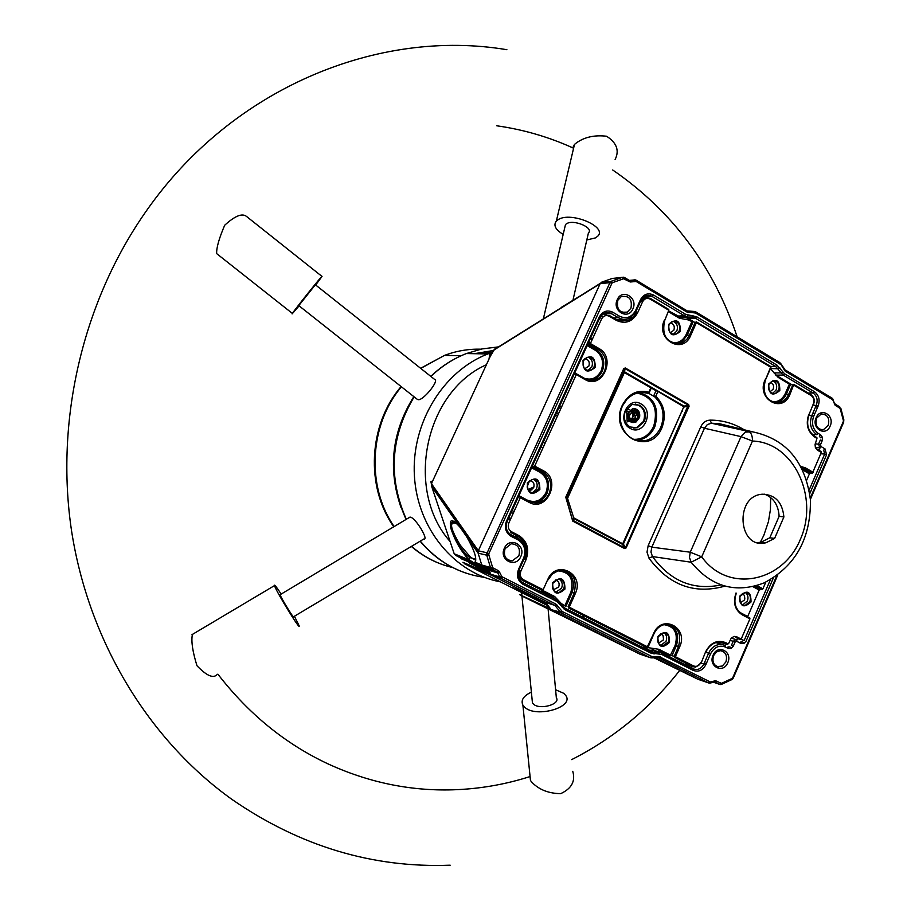 <?xml version="1.0" encoding="UTF-8"?>
<svg xmlns="http://www.w3.org/2000/svg" width="911" height="911" viewBox="0 0 911 911"><rect width="100%" height="100%" fill="white"/><g stroke="black" fill="none" stroke-linecap="round" stroke-linejoin="round"><path stroke-width="1.37" d="M673.195 334.439L676.839 330.989C678.251 326.4 677.021 323.154 673.127 321.241M648.655 393.222L650.898 387.369L657.958 391.434L655.772 396.217L653.574 396.126L656 390.717L651.297 388.006L648.871 393.427L640.456 392.106L632.257 394.725L626.7 399.291L622.634 405.577M648.871 393.427L653.574 396.126M644.305 421.394C646.651 414.528 645.136 409.153 639.75 405.27L632.154 404.484L625.436 410.781C623.067 417.693 624.593 423.08 630.025 426.952L637.245 427.817L644.305 421.394M641.082 403.96C654.895 411.089 643.508 436.585 630.139 428.364C616.189 421.269 627.747 395.59 641.082 403.96M635.263 404.017C643.337 406.42 646.115 412.193 643.565 421.337L636.516 427.749L633.544 428.113M634.147 408.504L632.496 408.777L628.26 412.729L627.588 417.124C629.057 421.93 631.915 423.524 636.151 421.918L639.568 417.409C640.331 412.432 638.531 409.472 634.147 408.504M638.19 419.219C639.886 413.856 638.452 410.28 633.897 408.515M634.056 408.504C638.725 410.201 640.205 413.776 638.509 419.242M634.899 421.873L637.04 419.14L637.791 416.498L637.506 413.116L635.935 410.292M636.641 410.77L638.144 416.065L635.719 421.44M636.185 419.071L634.568 421.349M635.035 418.992L633.418 421.258M633.885 418.901L632.268 421.167M733.594 427.179L719.064 423.615L711.423 423.216L748.512 431.461C751.199 432.577 752.52 435.765 752.463 441.026L701.721 556.837L691.13 562.224L652.481 556.564L648.996 558.192L647.004 552.168L648.154 545.666L651.843 547.158L650.955 552.032L652.481 556.564C670.473 581.218 693.362 590.67 721.148 584.919M587.697 370.629L591.797 366.985C593.255 362.373 592.002 359.082 588.039 357.123M531.455 492.749L533.06 492.304L536.533 488.774C537.98 484.538 536.943 481.372 533.436 479.254M556.017 592.218L561.597 588.107C562.964 584.247 562.144 581.241 559.138 579.077M660.691 645.409L666.021 641.344C667.296 637.723 666.613 634.853 663.96 632.746M742.636 604.927L747.384 601.021C748.637 597.365 747.931 594.496 745.232 592.435M772.46 393.529L776.104 390.067C777.447 385.843 776.411 382.745 773.018 380.798M670.997 342.285C677.568 343.834 682.601 341.306 686.074 334.69L687.201 335.1L693.043 322.027L688.09 319.875L679.412 318.235L679.401 317.449L668.845 311.152L679.401 317.449M664.757 320.399L664.7 320.41C661.488 335.339 666.522 343.071 679.811 343.595C671.236 345.542 659.621 337.617 664.757 320.399L668.799 310.252L650.215 299.115C646.992 297.635 644.441 298.546 642.54 301.871L641.401 301.461L645.443 297.726L650.215 298.33L645.443 297.726M668.799 310.252L668.788 309.467L650.306 298.409M765.32 380.149L770.911 367.566L770.592 366.404L696.311 321.811L770.592 366.404M770.843 401.307C777.083 402.73 781.866 400.202 785.191 393.723L786.307 394.133C784.018 399.007 780.545 401.831 775.887 402.616L778.165 402.878C766.356 401.478 762.052 393.962 765.24 380.32L770.638 367.19L696.403 322.608L696.38 321.822M778.062 376.55L789.347 383.315L778.062 376.55L778.108 377.336L770.433 368.659M789.347 383.315L789.393 384.1L778.108 377.336M785.191 393.723L789.393 384.1M765.308 380.32C762.165 393.985 766.447 401.512 778.165 402.878C782.868 402.093 786.375 399.234 788.698 394.304L792.821 384.841L790.486 384.567L786.307 394.133L789.814 394.714C782.196 414.05 756.084 398.699 765.035 379.944M793.891 384.465L811.086 394.77L793.823 384.453L789.814 394.714M811.189 394.873C814.081 397.207 814.855 400.339 813.512 404.256L813.341 403.892C814.525 400.35 813.796 397.572 811.143 395.556L793.948 385.262M809.082 414.642C806.007 423.945 807.909 431.188 814.798 436.358L814.73 436.346C807.806 431.154 805.893 423.922 809.002 414.642L813.341 403.892M814.901 436.437L816.951 438.396L814.867 437.166C807.556 431.7 805.54 424.07 808.82 414.289M817.383 449.362L821.255 451.628L817.326 449.339L817.452 450.171L815.402 447.631L815.06 444.659L816.951 438.396M821.255 451.628L821.323 452.437L817.452 450.171M802.067 468.744L810.186 473.06L812.43 473.116L821.323 452.437M806.668 480.188L809.423 473.822L802.637 469.917M739.766 612.329L747.703 616.519L759.17 590.032L762.894 588.848L765.798 582.129M721.842 642.802L727.16 644.51L728.641 643.508L731.271 638.099L734.129 636.39L736.692 636.778L735.894 637.472L739.926 639.579L741.406 638.577L749.912 618.888L749.844 618L742.021 613.877M705.854 652.003L705.615 651.775C710.637 642.517 717.367 639.499 725.805 642.699L725.008 643.394L718.107 642.13C712.653 642.984 708.564 646.275 705.854 652.003L705.547 651.923M701.231 662.821L695.571 667.171L701.231 662.821L705.615 651.775M695.571 667.171L692.724 666.613L674.584 657.423L675.37 656.717L693.522 665.918C696.63 667.057 699.09 665.952 700.912 662.582M647.243 647.527L658.892 649.292L658.106 649.998L670.029 656.034L675.199 645.295M663.982 624.661C674.584 626.369 678.319 633.247 675.188 645.284L676.315 645.762L671.965 655.749L674.242 656.25L678.558 646.389M642.54 301.871L637.666 312.678C632.45 321.868 625.345 324.441 616.348 320.387L609.345 316.265C606.066 314.785 603.458 315.718 601.533 319.078L590.396 343.549L598.994 348.526C616.77 357.852 602.182 390.159 584.942 379.488L576.299 374.58L534.7 466.079L543.503 470.805C561.711 479.653 546.839 512.597 529.166 502.382L520.318 497.713L508.873 522.891C507.529 526.729 508.406 529.678 511.504 531.728L518.803 535.509C527.275 541.134 529.678 549.208 526.011 559.718L520.91 571.015C519.577 574.841 520.443 577.756 523.518 579.76L543.172 589.724L547.739 579.544C556.268 558.921 585.021 573.816 575.308 593.608L569.238 607.17L648.051 647.117L653.608 633.555C661.75 613.422 688.932 627.508 679.674 646.844L678.547 646.377C681.872 632.724 677.477 625.379 665.36 624.365C660.27 625.322 656.444 628.442 653.916 633.726M542.626 590.408L554.651 596.489L561.176 603.401L564.786 605.849L570.924 592.116L574.169 593.129L568.1 606.692L569.238 607.17L568.464 607.91L646.981 647.584L653.62 633.555M554.651 596.489L553.865 597.229L541.18 590.806L541.874 590.214M562.759 570.195C572.381 574.01 575.479 581.48 572.062 592.594L565.947 606.27L564.786 605.849M547.739 579.544L543.058 589.929M543.172 589.724L542.387 590.465L522.743 580.523C519.236 578.234 518.245 574.909 519.76 570.537L520.91 571.015M526.011 559.718L524.007 559.047M519.293 539.061L515.239 535.941L518.029 536.283L510.729 532.502L511.504 531.728M520.318 497.713L520.318 496.802L529.189 501.483L520.34 496.814M518.598 496.358L520.318 496.802M534.7 466.079L533.926 466.865L532.07 466.717M576.299 374.58L576.321 373.738L584.953 378.646L576.321 373.738M574.477 373.487L576.264 373.726M590.396 343.549L587.697 344.426M609.345 316.265L609.357 315.468L616.348 319.579L616.348 320.387M628.169 318.725L620.972 321.298M637.666 312.678L635.639 312.245M648.154 545.666L700.775 426.815C702.825 422.59 705.923 420.358 710.068 420.13C722.264 420.096 733.617 423.308 744.128 429.753M700.775 426.815L704.454 428.238L707.323 424.583L711.423 423.216L710.068 420.13M764.58 494.172C773.564 497.748 778.415 505.115 779.121 516.298L783.893 516.958C782.412 502.416 775.386 494.832 762.837 494.206C734.175 495.037 737.819 550.119 765.957 542.751L774.612 538.401L783.893 516.958M779.121 516.298L769.818 537.775L761.072 542.182L757.565 542.603M769.818 537.775L774.612 538.401M752.384 431.78L745.403 432.11L741.019 436.631L752.463 441.026C793.527 442.29 819.422 496.859 800.336 539.426C782.56 582.744 727.809 593.471 701.721 556.837L690.253 552.214L689.479 557.464L691.13 562.224C711.377 586.832 735.667 593.733 763.999 582.938C795.497 566.323 810.961 538.595 810.403 499.752C805.29 461.49 785.942 438.829 752.384 431.78L733.549 427.168M567.416 497.918L573.725 517.835L567.416 497.918L566.118 497.964L572.575 520.135L573.577 518.439L572.723 521.115L565.754 497.201L623.773 368.556L625.31 367.987L688.636 404.518L688.249 405.088L624.923 368.568L625.31 367.987M572.575 520.135L624.741 547.944L625.504 547.625L688.249 405.088L684.104 406.135L623.363 544.083L625.504 547.625M627.075 421.85L628.636 421.611M628.852 421.542C633.999 417.637 634.25 413.662 629.615 409.643M629.387 409.563L628.727 409.381M628.453 409.335L625.994 409.688M630.663 421.861L634.853 412.934L626.688 410.929L627.121 420.871L635.901 418.274L632.188 409.608C625.47 414.277 625.88 418.377 633.407 421.907L636.983 412.649L628.681 411.419L629.797 421.326L638.395 417.978L634.09 409.688L628.305 416.965L636.151 421.918M688.636 404.518L689.103 406.226L626.142 547.91L624.604 548.547L622.6 544.402L573.577 518.439L573.725 517.835L622.725 543.787L622.6 544.402L623.363 544.083M624.923 368.568L624.673 371.916L567.849 497.679M622.725 543.787L684.104 406.135L624.673 371.916M656 390.717L657.958 391.434M650.875 387.391L651.297 388.006M657.913 391.423L683.717 406.705M679.686 646.856L675.37 656.717M664.438 319.989C655.077 339.165 682.646 355.37 690.618 335.59L696.403 322.608L695.264 322.198L689.468 335.168L687.201 335.1M668.606 310.685L664.768 320.239M770.672 497.531L770.421 509.659L768.428 521.65L763.873 535.201L759.968 543.058M567.451 497.417L623.91 372.212L624.16 368.853L566.152 497.463L567.451 497.417M651.49 648.393L654.929 650.648M511.378 512.233L513.041 513.713M513.918 511.788L512.244 510.319M555.482 415.245L557.555 415.792M588.893 445.889L589.132 446.504M589.69 448.098L589.907 448.759M591.558 445.092L591.319 444.477M590.715 442.985L590.465 442.404M558.614 413.469L556.541 412.922M561.882 307.337L555.869 311.095M581.161 295.301L561.256 307.417M602.877 317.13L600.804 316.106M840.352 408.948L840.887 408.481L843.893 420.017L843.37 420.495L840.136 408.458L834.92 404.962L832.324 398.426M832.711 400.088L832.722 398.688M490.186 572.905L460.271 557.634L487.67 568.988L483.126 566.688L481.714 564.957L490.482 567.553L486.759 555.198L488.797 554.799L492.521 567.154L490.482 567.553L497.827 572.973L488.956 570.309L487.715 569.011L496.575 571.664L497.907 570.4L499 571.208L497.304 572.199M466.99 537.262L466.591 536.602C474.369 550.176 477.182 558.716 475.03 562.201L474.05 562.941L469.119 559.787C461.296 551.77 455.238 541.385 450.956 528.631C448.861 518.496 451.947 518.108 460.237 527.48L478.15 553.182L481.714 564.957L475.03 562.201L475.758 560.231M454.202 553.797L469.119 559.787L470.475 557.133L460.271 545.188C450.08 528.198 448.861 520.978 456.627 523.518M475.747 560.288L470.475 557.133M488.102 555.027L487.533 554.104M499 571.208L501.915 576.731L500.23 577.722L500.948 578.257L492.065 575.547L545.199 602.319L554.526 605.268L545.199 602.319M492.521 567.154L491.029 568.589M462.913 562.303L490.813 574.226L492.065 575.547M547.682 605.098L520.568 591.455M655.408 657.833L697.951 679.264L709.009 683.091L710.159 683.079L709.282 683.136L710.66 681.849L710.159 683.079M650.636 652.902L651.889 653.506M658.949 656.945L659.564 657.241M488.956 570.309L490.813 574.226M488.979 570.332L461.114 558.716M469.051 562.804L490.528 573.634M501.915 576.731L555.869 604.05L562.303 611.543L651.98 656.569L651.137 657.856L658.186 657.81L651.171 657.867M651.98 656.569L659.006 656.524L658.186 657.81M502.28 577.005L500.948 578.257L554.526 605.268L555.869 604.05M556.575 604.517L554.993 605.587M557.179 605.143L555.403 605.997L560.96 612.761L551.599 609.744L639.966 654.166L650.408 657.605M561.871 611.179L560.094 612.044L551.622 609.755L520.955 595.543L639.955 654.155L650.693 657.81M512.506 587.789L546.088 603.048L550.734 609.026M562.303 611.543L560.96 612.761L650.112 657.617L651.467 656.444M519.521 594.564L550.722 609.015M542.614 602.809L548.001 605.519M560.755 611.941L561.734 612.408M515.33 589.075L516.491 589.656M659.006 656.524L709.874 681.77L709.009 683.091M659.803 656.603L658.687 657.867L708.496 682.908L697.951 679.264M561.893 612.238L561.017 611.816M547.921 605.405L512.392 587.527L545.177 602.308M710.66 681.849L715.556 680.745L721.33 683.284L720.464 684.548M584.145 615.836L582.323 616.998M565.515 609.96L564.285 609.334M641.572 644.851L648.723 649.976M651.411 651.718L654.349 653.654M652.435 652.06L650.67 651.479M683.341 663.88L690.754 665.611M721.33 683.284L721.068 684.195M843.78 421.998L843.37 420.495M840.136 408.458L839.76 406.864M834.92 404.962L833.121 399.77M843.734 420.313L843.768 421.076M820.72 446.31L819 450.307M737.637 638.417L736.43 641.207M720.76 684.514L721.854 684.115M653.847 653.859L650.784 652.367M555.801 605.986L555.027 605.587M432.725 480.86L430.892 481.646L431.7 485.278L478.081 551.656L478.15 553.182M478.081 551.656L478.321 550.779L486.93 552.795L488.888 553.592L488.797 554.799M478.15 553.159L486.759 555.198L486.633 553.99L488.74 554.195M488.888 553.592L611.873 283.355L609.914 282.672L610.575 281.727L612.203 282.888L611.509 281.157L622.384 277.331L624.604 277.57L623.431 277.206M688.283 312.427L687.589 310.936L694.66 311.505L695.241 312.997L686.735 311.926L636.197 281.51L630.207 281.989L623.545 278.766L622.429 277.32L613.217 278.356M624.069 278.698L623.545 277.206M635.366 281.351L634.477 279.871L629.843 280.542M635.798 281.351L635.377 279.882L629.376 280.406M832.495 399.713L831.902 398.107M832.187 399.451L785.578 371.403L784.838 369.672M784.94 370.914L779.975 362.806M784.394 370.287L784.747 369.354L780.568 363.295M780.215 364.218L695.753 313.156L695.731 311.858L694.694 311.516M779.827 363.842L779.577 362.51M636.197 281.51L635.479 279.939M687.486 312.268L686.871 310.753M773.348 578.007L746.063 641.196L743.854 643.542L740.973 643.496L736.783 641.321L735.075 642.084L733.321 646.138L731.089 648.495L728.196 648.45L725.589 647.106C719.291 644.783 714.27 647.049 710.512 653.904L705.809 664.723C702.711 670.405 698.521 672.295 693.248 670.405L661.625 654.417L650.602 652.982L565.48 610.051L556.997 601.522L522.948 584.304C517.767 580.888 516.286 575.923 518.507 569.421L523.62 558.101C526.307 550.255 524.508 544.22 518.234 539.995L510.923 536.226C505.696 532.719 504.204 527.708 506.436 521.183L599.347 316.937C602.649 311.266 607.079 309.672 612.647 312.154L619.651 316.288C626.347 319.26 631.665 317.347 635.593 310.526L640.479 299.708C643.724 294.105 648.063 292.545 653.529 295.027L685.664 314.341L696.619 316.732L776.946 365.095L784.53 373.761L814.468 391.741C818.932 395.18 820.173 399.906 818.192 405.907L813.671 416.293C811.28 423.581 812.783 429.286 818.18 433.397L820.674 434.866L822.462 437.36L822.212 440.696L820.515 444.625L815.243 443.725M822.212 440.696L820.344 439.99L818.636 443.919L819.661 447.802L815.368 447.54M820.674 434.866L819.319 436.107L820.515 437.77L822.462 437.36M654.337 653.87L653.711 652.162L650.579 651.456M650.602 652.982L650.522 651.422L565.435 608.468L562.896 606.441M565.48 610.051L565.469 608.491L650.522 651.422M776.946 365.095L775.591 366.393L783.175 375.047L813.102 393.017C816.985 395.966 818.055 400.031 816.313 405.213L811.803 415.61C809.082 423.752 810.756 430.094 816.825 434.638L812.373 434.501M696.619 316.732L695.264 318.087L775.591 366.393L770.695 366.484M818.18 433.397L816.825 434.638M813.671 416.293L808.786 415.37M779.793 367.805L778.04 368.727L770.478 368.556M818.192 405.907L812.863 404.974M775.341 374.808L791.853 384.727M792.661 385.216L793.697 385.831M692.918 315.525L692.075 317.039L695.264 318.087L688.272 318.508L695.082 322.596M688.272 318.508L685.209 317.518L692.075 317.039L680.437 317.13L685.209 317.518M653.529 295.027L652.185 296.405L645.352 296.963L646.309 297.533M668.89 311.061L680.437 317.13M640.479 299.708L641.082 300.175M645.352 296.963L644.362 296.462M636.185 310.993L640.957 300.448L640.126 300.493M612.647 312.154L611.315 313.543L604.665 313.999L607.341 315.57M616.667 319.761L621.928 319.089M635.593 310.526L636.151 311.243L630.628 317.563C626.563 319.898 622.452 319.932 618.318 317.666L613.615 317.973M599.347 316.937L599.985 317.415M604.665 313.999L603.594 313.475M507.12 521.593L599.871 317.666L599.005 317.7M523.62 558.101L524.269 558.477M506.436 521.183L507.131 521.73C505.184 527.378 506.47 531.694 510.969 534.689L510.923 534.677M519.156 569.785L524.212 558.602L523.461 558.443M562.315 607.421L562.782 606.236L559.673 602.285M518.507 569.421L519.179 569.91C517.243 575.547 518.507 579.829 522.971 582.744L522.937 582.733M565.617 609.698L563.328 608.548M654.952 650.659L647.664 649.976M705.809 664.723L703.93 663.937C701.857 668.059 698.839 669.892 694.877 669.437L661.602 652.891M690.048 667.273L692.588 666.545M710.512 653.904L708.633 653.119L703.93 663.937L701.094 663.128M718.323 643.325L716.069 642.54M725.589 647.106L725.475 645.58L722.195 644.51C716.262 644.031 711.73 646.901 708.633 653.119L705.41 652.242M731.089 648.495L729.973 646.947L728.026 646.912L728.196 648.45M735.075 642.084L733.196 641.31L731.442 645.364L733.321 646.138M743.854 643.542L742.727 641.993L740.791 641.959L740.973 643.496M820.515 444.625L821.027 446.561L825.047 448.918L823.681 450.159L824.706 454.031L826.573 454.737L809.742 493.705M706.127 663.994L705.376 664.506M431.723 483.012L431.734 486.599L454.168 553.672L455.568 555.311L473.993 562.918M432.008 484.515L478.343 550.722L600.121 283.697L492.885 350.689L431.438 483.65L431.734 486.599L460.237 527.48M600.121 283.697L601.715 282.148L612.112 278.493M610.575 281.727L601.226 282.456M494.274 349.756L496.814 347.968M630.207 281.989L629.159 280.349M592.469 339.006L590.647 337.947M590.237 338.846L592.059 339.905M590.67 342.957L588.848 341.898M588.438 342.798L590.248 343.846M494.684 349.05L490.414 356.042M600.326 283.332L494.4 349.471L489.799 354.22L488.979 359.15M661.762 456.047L662.468 456.149M665.975 456.582L666.693 456.662M660.987 457.789L661.693 457.914M665.167 458.404L665.884 458.484M682.328 409.825L682.441 411.248M683.011 418.251L683.125 419.686M731.26 638.121L735.894 639.556M735.986 639.568L733.196 641.31L730.018 640.331M809.139 490.061L824.706 454.031L821.266 453.815M808.866 472.308L808.456 473.264M737.136 638.121L737.808 638.474M740.472 639.283L744.196 640.422L770.387 579.772M528.414 490.562L533.641 487.761C534.746 483.775 533.482 481.35 529.86 480.484M670.314 332.834L673.901 330.146C674.949 326.206 673.73 323.792 670.234 322.893M584.589 368.864L588.882 366.085C589.952 361.918 588.597 359.469 584.816 358.74M769.943 391.832L773.166 389.191C774.168 385.763 773.223 383.451 770.342 382.278M658.391 643.132L663.117 640.217L663.481 639.101L663.106 635.707L660.839 633.589M740.427 602.82L744.469 599.962L744.811 598.869L744.481 595.566L742.363 593.46M553.319 589.85L558.705 587.014C559.787 583.45 558.762 581.104 555.653 579.977M533.96 486.873L528.801 489.275L527.56 488.991M545.097 443.201L543.172 442.313M530.134 777.106L530.475 780.533L532.297 782.686C539.392 789.837 548.866 793.492 560.72 793.64C571.607 788.596 575.627 781.16 572.757 771.321M615.119 159.505C619.571 150.577 616.747 142.822 606.612 136.24C594.621 134.839 584.555 137.049 576.412 142.89L574.499 144.405L573.258 146.728L573.714 147.696M563.18 234.4C555.437 229.686 553.159 225.233 556.348 221.054L558.284 219.574C571.14 211.204 608.092 227.055 597.593 236.313L595.441 237.908L586.809 239.969M321.947 276.386L246.425 216.362C242.132 212.98 234.89 215.93 224.698 225.233C219.05 238.409 216.374 247.86 216.67 253.622L292.385 313.441C295.084 309.057 323.735 273.289 322.004 276.443L315.684 285.018M192.016 634.409L192.289 634.99C191.116 641.674 192.688 651.923 196.981 665.747C206.558 675.757 213.276 678.706 217.137 674.573M294.424 616.235L299.07 625.606C301.416 632.53 276.785 592.617 274.644 586.012L274.507 585.591C274.234 584.031 276.397 586.798 281.021 593.87M555.596 689.741L563.863 693.373L565.902 695.685C574.203 707.391 536.01 718.244 524.736 707.255L522.891 705.091C520.648 700.217 523.472 695.89 531.386 692.121M299.104 305.868L292.101 313.919M564.82 227.42L565.503 224.516L566.596 223.685C573.771 219.073 594.211 227.83 588.415 232.988L572.996 300.026M416.976 399.098L418.251 399.701C423.444 400.487 439.341 380.525 434.775 379.534L315.365 284.767L298.785 305.606M409.973 517.095L280.064 594.735C281.294 598.459 294.891 620.505 293.627 616.713L423.74 539.039C429.206 540.519 415.803 518.063 410.394 517.141L408.572 517.926M548.126 609.231L556.336 697.701C560.925 704.214 539.79 710.216 533.493 704.146L532.445 702.928L532.172 700.092M532.024 489.788L528.357 490.494M541.134 446.8L542.034 447.643M413.845 396.615C391.901 431.712 387.653 468.766 401.102 507.803M491.143 352.272L480.199 353.798M673.764 334.519L676.714 333.79L679.23 330.898C680.563 324.612 678.41 321.412 672.796 321.321M588.142 370.697L591.546 369.877L594.052 366.974C595.509 361.644 593.835 358.353 589.03 357.089M527.742 483.183C526.364 489.48 528.528 492.703 534.233 492.84L538.686 489.036C540.155 484.14 538.72 480.906 534.37 479.345M556.667 592.446L559.297 592.469L563.784 588.597C565.241 583.644 563.784 580.478 559.4 579.1M658.22 636.721C656.842 641.822 658.311 644.886 662.639 645.91L668.378 641.925C669.744 637.586 668.64 634.591 665.064 632.929M743.513 605.246L745.346 605.314L749.878 601.511C751.211 597.081 750.06 594.097 746.416 592.571M773.234 393.677L775.58 393.301L778.654 390.102C780.01 385.057 778.529 381.937 774.202 380.718M668.708 324.35C676.497 318.007 680.403 320.33 680.403 331.308C672.614 337.674 668.72 335.35 668.708 324.35M655.772 396.217C664.426 404.94 666.476 415.462 661.91 427.783C649.964 457.607 608.127 434.41 622.281 405.338C628.476 393.757 637.29 389.361 648.712 392.151M622.577 405.714C614.219 422.579 628.214 444.625 644.624 440.799C651.866 439.239 657.241 434.752 660.76 427.35C665.246 415.143 663.106 404.848 654.337 396.479M636.88 391.969C653.961 396.046 659.94 407.65 654.815 426.803C651.342 434.114 646.024 438.533 638.873 440.059L636.003 440.366L644.624 440.799C628.294 444.648 614.299 422.59 622.634 405.714M633.247 439.33C642.335 439.74 649.144 435.424 653.688 426.371C658.619 408.026 652.902 396.854 636.538 392.869M724.974 586.103C694.489 594.655 669.164 585.352 648.996 558.192M583.017 360.414C591.125 353.878 595.19 356.201 595.225 367.395C587.128 373.954 583.063 371.631 583.017 360.414M587.629 344.563L596.113 349.46L598.026 349.357M585.021 378.703L594.029 380.115C598.698 379.01 602.171 376.095 604.448 371.358C607.683 362.066 605.599 354.732 598.208 349.346L589.611 344.381M584.145 378.19C591.455 380.582 597.126 378.111 601.146 370.788C604.164 362.134 602.228 355.29 595.316 350.268L596.113 349.46C603.435 354.778 605.496 362.043 602.285 371.221L600.133 374.751L596.432 378.076L592.902 379.659L588.916 380.138L594.029 380.115L584.976 378.669M532.024 466.819L540.701 471.477L542.717 471.602L533.926 466.865M529.234 501.517L535.497 503.031C541.601 502.713 546.156 499.547 549.151 493.546C552.442 484.105 550.301 476.795 542.717 471.602L543.503 470.805M527.173 500.424L527.287 500.116C535.167 503.225 541.385 500.765 545.928 492.737C549.003 483.935 546.999 477.113 539.927 472.274L540.701 471.477C548.206 476.624 550.335 483.855 547.067 493.193C544.106 499.114 539.608 502.246 533.561 502.565L529.189 501.483L529.166 502.382M527.355 482.841C535.634 476.02 539.813 478.241 539.859 489.503C531.591 496.347 527.423 494.126 527.355 482.841M552.635 582.801C560.8 575.854 564.911 577.95 564.945 589.075C556.803 596.033 552.692 593.938 552.635 582.801M657.89 636.47C665.645 629.626 669.528 631.608 669.528 642.403C661.785 649.258 657.913 647.288 657.89 636.47M739.857 596.022C747.327 589.383 751.04 591.376 751.017 601.977C743.57 608.628 739.846 606.646 739.857 596.022M736.247 593.255C733.207 602.296 735.109 609.163 741.93 613.832L742.032 614.731C734.813 609.801 732.808 602.558 736.02 592.981M768.736 383.93C776.149 377.655 779.839 379.853 779.816 390.523C772.414 396.809 768.713 394.611 768.736 383.93M686.063 334.69L691.939 321.56M650.215 299.115L650.215 298.33M775.887 402.616L774.293 402.708L775.887 402.616M811.086 394.77L811.143 395.556M814.798 436.358L814.867 437.166M812.43 473.116L801.395 467.411M801.839 468.265L804.789 468.698L805.597 467.958L813.238 472.376M800.871 466.421L805.597 467.958M762.097 589.554L755.447 585.978M756.825 585.579L762.894 588.848M759.17 590.032L752.839 586.627M754.308 586.285L759.922 589.292M749.912 618.888L742.032 614.731M736.692 636.778L740.723 638.873M725.805 642.699L727.957 643.815M692.724 666.613L693.522 665.918M658.892 649.292L670.815 655.328M668.184 624.274C676.85 628.135 679.56 635.286 676.315 645.751M676.315 645.762L678.547 646.377M575.308 593.608L574.169 593.129C577.506 577.95 572.233 570.457 558.341 570.65L552.328 573.976L547.659 579.738M570.924 592.116C574.146 578.963 569.751 571.869 557.726 570.844M523.518 579.76L522.743 580.523M524.861 559.252C528.346 549.276 526.068 541.624 518.029 536.283L518.803 535.509M539.927 472.274L531.591 467.787M518.906 495.686L527.287 500.116M520.432 497.395L518.564 496.415L520.432 497.406M598.994 348.526L598.208 349.346M584.942 379.488L584.953 378.646M574.431 373.601L576.264 374.637L574.431 373.578M574.727 372.929L576.105 373.704M595.316 350.268L587.174 345.576M616.44 319.647L627.736 320.695L633.213 317.142L636.516 312.257M704.454 428.238L651.843 547.158L690.253 552.214L741.019 436.631L704.454 428.238M688.488 405.942L684.343 406.989M650.705 387.699L624.286 372.497M624.604 548.547L572.723 521.115M690.606 335.578L689.479 335.168L686.837 339.302L683.193 342.274L679.811 343.595L675.074 343.743L679.355 342.912L682.533 341.113L687.213 335.111M679.412 318.235L668.583 311.756M601.784 318.577L599.859 317.677M605.804 314.671L602.957 313.885M617.92 300.186L621.291 296.565C629.216 295.403 632.439 299.286 630.947 308.225L627.246 312.131L623.762 312.758M617.259 299.639C622.133 288.024 638.383 297.749 632.883 308.92C628.089 320.524 611.736 310.902 617.259 299.639M505.081 548.673L511.276 543.776C518.143 544.391 520.671 548.411 518.849 555.858L512.301 560.846L509.534 560.595M504.364 548.228C509.431 536.169 526.501 544.994 520.773 556.644C515.785 568.692 498.613 559.969 504.364 548.228M501.654 576.344L499.706 576.948L500.23 577.722M492.794 567.678L491.906 569.307L483.126 566.688M493.238 568.031L497.907 570.4M499.786 572.37L497.827 572.973L499.706 576.948L490.824 574.249M697.906 679.242L654.052 657.844M548.388 606.009L464.154 563.579L492.111 575.57M709.794 682.965L709.145 682.738M660.543 656.877L658.437 657.788M714.349 680.847L713.768 682.054M714.588 681.997L715.556 680.745M716.706 681.075L714.771 682.02L719.986 684.48M720.852 683.17L719.474 684.309L713.381 682.202L719.519 684.32M510.24 519.874L508.349 518.883M510.832 518.575L508.942 517.596M556.849 605.428L556.109 605.063M501.87 577.699L501.209 577.369M489.503 571.459L479.163 566.243M721.819 683.182L732.011 678.501L731.704 679.663L721.523 684.343M732.011 678.501L733.253 678.103L731.988 679.526M810.38 499.399L843.7 422.169L843.279 421.599L810.266 498.101M776.776 575.706L732.751 677.716M840.158 408.424L840.751 408.766M816.632 418.16L821.164 414.038C827.473 414.243 829.841 418.024 828.247 425.391L823.373 429.73L821.266 429.798M830.149 426.075C825.753 437.166 811.086 428.523 816.131 417.75C820.583 406.659 835.171 415.382 830.149 426.075M839.771 408.117L839.486 406.773M835.842 405.759L835.558 404.416M834.533 404.393L835.262 404.404M815.573 406.91L817.657 407.115M816.233 405.406L817.418 405.52M474.084 562.964L483.172 566.71M486.633 553.99L609.914 282.672L600.144 283.64M623.545 278.766L612.67 282.604M624.582 278.88L624.604 277.57M785.578 371.403L785.328 370.06M784.599 370.071L785.259 370.071M780.636 363.648L779.998 363.261M695.913 312.04L695.059 311.869M687.543 311.995L688.272 311.949M686.735 311.926L686.723 310.617L635.707 280.224M661.625 654.417L661.545 652.857L659.735 652.242L653.711 652.162L648.734 650.522M659.165 653.836L658.539 652.139L651.923 649.953M782.674 371.973L780.921 372.895L774.02 372.918M784.53 373.761L783.175 375.047L775.853 375.138M814.468 391.741L813.102 393.017L808.137 393.005M641.037 300.436L645.352 295.938L648.222 295.312L651.114 295.87L684.32 315.707L677.363 316.14M685.664 314.341L684.32 315.707L687.281 316.664L688.112 315.138M599.939 317.654L603.184 313.726L606.624 312.496L610.211 312.997L618.318 317.666L619.651 316.288M518.234 539.995L518.268 538.458L511.025 534.734M510.923 536.226L510.969 534.689M559.092 603.264L559.559 602.08L557.054 599.996M556.997 601.522L556.963 599.939L523.028 582.778M522.948 584.304L522.971 582.744L556.997 599.962L559.559 602.08M562.372 607.5L565.435 608.468M693.248 670.405L693.157 668.845L661.545 652.857L653.164 650.067M825.047 448.918L826.573 454.737M727.775 662.752C723.22 674.231 707.847 666.431 713.074 655.214C717.697 643.713 732.991 651.627 727.775 662.752M713.632 655.556L716.513 651.923L720.476 650.682C725.782 651.991 727.582 655.749 725.873 661.967L722.332 666.032L717.276 666.601M466.626 561.074L455.568 555.311M628.989 281.522L629.011 280.212L624.764 277.741M629.922 280.588L630.514 280.52M635.013 280.303L630.093 280.827M559.57 406.249L561.427 407.285M558.933 407.661L560.789 408.686M492.931 350.576L474.312 353.696M497.975 346.954L482.01 348.924L466.386 353.559C453.314 358.661 441.482 366.29 430.903 376.459M414.141 396.854C390.5 436.642 387.892 477.455 406.317 519.27M420.29 541.111C437.724 561.768 459.076 573.85 484.345 577.358M500.344 581.833C454.635 573.463 417.397 528.733 414.414 476.009C411.191 423.319 443.053 371.153 487.863 353.935L490.63 352.899L487.863 353.935L466.386 353.559C453.268 358.638 441.402 366.245 430.778 376.368M486.394 364.742C424.799 391.969 404.461 490.084 450.114 541.544M527.105 487.021L529.485 480.792M480.712 349.198C468.413 348.856 456.354 350.917 444.534 355.381L420.745 368.397M401.421 386.788C369.319 424.64 366.165 486.599 394.133 526.524M411.544 546.327C423.774 556.928 437.496 564 452.71 567.542M669.027 324.76C667.831 331.536 670.166 334.667 676.03 334.143L674.254 333.961M583.382 360.813C582.14 367.725 584.589 370.891 590.715 370.31L591.546 369.877L589.223 369.968M553.023 583.086C551.588 588.631 553.33 591.808 558.261 592.617L556.997 592.082M740.153 596.295C738.821 601.511 740.336 604.528 744.674 605.371L742.75 604.915M769.009 384.294C767.791 390.455 769.784 393.541 774.976 393.529L772.949 393.347M672.09 321.572L669.073 324.658M622.668 405.623L627.554 398.403L634.352 393.666M586.57 357.533L583.416 360.722M532.024 479.425L527.776 483.115M558.363 579.066L553.045 583.04M663.8 632.735L658.243 636.675M745.187 592.435L740.176 596.238M736.316 593.266C733.298 602.342 735.188 609.197 741.964 613.843M772.539 380.912L769.066 384.191M650.26 298.352L668.788 309.467M765.354 380.206L770.911 367.566M811.143 394.805C814.149 397.116 814.969 400.271 813.591 404.245M814.855 436.392L816.882 437.587M749.844 618L741.987 613.855M705.923 652.014C708.633 646.275 712.698 642.984 718.107 642.13M663.436 645.876L660.953 645.375M653.961 633.76C656.489 628.453 660.293 625.322 665.36 624.365M653.961 633.817L648.108 647.129M548.126 579.84L552.362 573.987L558.341 570.65M535.292 492.487L533.06 492.304M609.357 315.468L616.348 319.579L623.876 320.809M765.957 542.751L761.072 542.182M637.245 427.817L636.516 427.749M621.849 312.245L627.246 312.131C619.526 313.156 616.394 309.239 617.829 300.368M456.775 523.677C450.751 519.817 449.351 522.937 452.596 533.037L458.757 545.165C464.599 553.296 468.356 557.373 470.008 557.373M475.758 559.16L471.944 558.511M507.939 559.878L512.301 560.846C505.651 560.094 503.236 556.063 505.047 548.752M471.033 557.748L469.928 557.43M713.848 682.077L710.421 683.011M777.755 574.989L733.287 678.035M820.196 429.502L823.373 429.73C817.304 429.468 815.026 425.676 816.563 418.343M812.703 413.537L814.821 413.662M835.82 404.495L839.657 406.807M835.729 404.45L835.159 403.926M611.554 281.157L622.429 277.32M634.477 279.871L635.377 279.882M785.578 370.151L832.085 398.141M695.731 311.858L779.748 362.544M636.208 280.212L686.723 310.617M687.691 310.936L694.66 311.505M524.292 558.614C527.367 549.868 525.351 543.15 518.268 538.458L510.991 534.7M559.661 602.205L562.782 606.236M650.545 651.433L652.401 652.048M725.475 645.58L715.921 642.585M741.417 642.164L740.848 641.982M716.524 666.283L718.711 666.886C713.609 665.542 711.912 661.785 713.598 655.624M704.362 662.946L706.344 663.493M601.112 282.467L610.882 281.488M624.673 277.616L629.011 280.212M629.08 280.258L629.786 280.52M530.077 776.548C504.853 784.622 478.924 789.051 452.311 789.837C409.46 791.01 367.805 782.264 327.368 763.589C285.006 743.615 248.509 713.791 217.866 674.14M450.171 865.188C372.565 868.149 299.81 846.217 231.918 799.391C149.472 740.358 88.891 642.198 71.605 531.181C54.842 420.119 82.855 301.097 146.398 210.851C232.533 87.479 378.805 28.173 506.88 49.706M496.711 125.775C523.563 129.59 549.185 137.071 573.588 148.22M571.698 759.603C613.968 738.138 649.987 708.394 679.743 670.382M737.147 336.831C713.677 266.536 672.204 210.931 612.716 169.993M530.475 780.533L522.891 705.091M192.244 634.511L274.507 585.591M574.499 144.405L556.348 221.054M547.796 605.713L547.989 607.751M467.537 573.634C449.032 567.655 433.226 556.849 420.119 541.202M406.067 519.418C387.426 477.501 390.045 436.597 413.947 396.695M521.593 592.526L521.901 595.669M521.935 596.067L532.445 702.928M417.489 399.508L298.751 305.584M543.411 318.577L565.503 224.516M461.217 355.711L444.534 355.381L420.609 368.295M445.445 565.56C432.941 561.597 421.577 555.22 411.339 546.441M393.757 526.752C365.288 486.736 368.431 424.515 401.113 386.549"/></g></svg>
